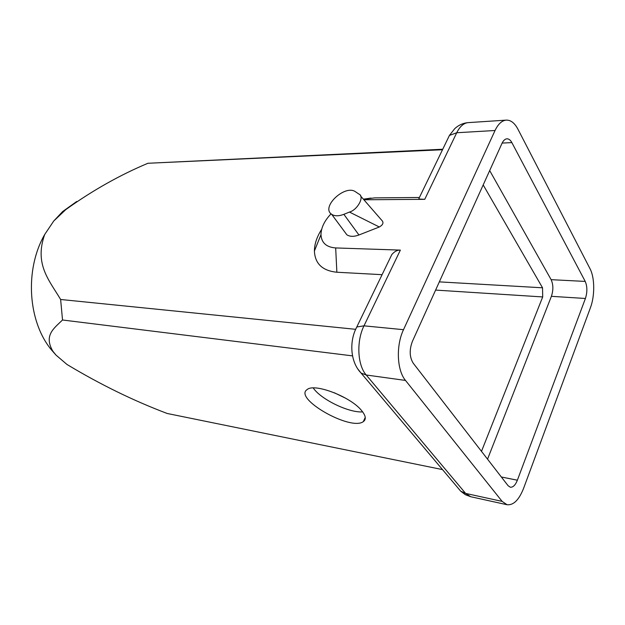 <?xml version="1.0" encoding="UTF-8"?>
<svg xmlns="http://www.w3.org/2000/svg" width="625" height="625" viewBox="0 0 625 625"><rect width="100%" height="100%" fill="white"/><g stroke="black" fill="none" stroke-linecap="round" stroke-linejoin="round"><path stroke-width="0.94" d="M331.062 213.82C324.469 220.766 321.117 227.703 320.984 234.625C321.43 242.773 326.328 247.211 335.672 247.938L400.359 250.109C397.359 249.945 394.508 251.422 391.812 254.555L387.68 263.109M400.359 250.109L363.992 325.836L403.508 329.688L495.047 130.5L456.727 132.742L424.75 199.328L363.891 199.773M344.539 231.672L346.828 234.758C349.844 236.766 353.883 236.844 358.938 234.984L379.32 226.992L349.461 212.062C357.672 209.891 364.844 196.289 358.938 194.078L355.555 191.82C345.141 184.008 320.477 207.188 331.664 214.305C334.68 216.266 338.742 216.273 343.867 214.328L349.461 212.062M360.477 195.852L382.359 220.992C383.711 223.055 382.695 225.047 379.32 226.992M418.992 198.359L449.422 135.43L456.727 132.742C459.875 126.438 463.695 123.063 468.18 122.625L506.25 120.125C510.758 119.984 514.633 122.984 517.891 129.109L590.023 268.727C594.797 277.609 594.953 295.906 590.414 307.773L523.57 488.391C518.992 499.93 513.5 505.375 507.086 504.734L502.133 501.391L405.5 380.43L366.219 375L465.609 493.406L502.133 501.391M481.484 451.352L542.695 296.938L542.539 287.797L439.328 281.875M435.617 290.086L542.695 296.938M419.406 197.492L374.602 197.883L363.523 199.352M442.5 149.734L147.922 163.273C119.938 175 92.578 190.43 65.836 209.57L53.758 220.992L44.703 234.484C34.109 264.258 49.273 280.336 60.633 299.484L355.273 329.281M382.078 274.68L336.867 272.234C322.453 270.766 314.969 263.695 314.414 251.016C314.453 244.039 316.875 236.805 321.68 229.305M418.672 199.016L424.75 199.328M483.188 184.938L542.539 287.797M506.25 120.125C501.883 120.555 498.148 124.008 495.047 130.5M403.508 329.688C395.867 345.609 396.898 370.328 405.5 380.43M502.133 143.078L511.859 142.602C510.461 140.031 508.812 138.773 506.922 138.812C504.984 138.984 503.336 140.516 501.984 143.391L412.383 341.422C409.227 349.875 409.5 357.125 413.211 363.18L508.07 485.68L510.305 487.211C513.031 487.469 515.391 485.133 517.375 480.203L501.336 476.992M511.859 142.602L585.227 281.422L551.125 279.672C553.336 284.57 553.43 290.117 551.398 296.328L487.539 459.172M551.398 296.328L585.414 298.477C587.406 292.109 587.344 286.422 585.227 281.422M585.414 298.477L517.375 480.203M352.547 355.883L62.523 320C53.883 328.414 43.68 335.281 52.812 351.148L56.008 355.102L66.977 364.461C100.063 384.383 133.469 400.727 167.188 413.477L442.492 469.594M56.008 355.102L51.664 350.148C27.867 321.836 24.398 269.711 44.703 234.484M53.758 220.992L62.656 211.547L76.703 201.492M147.922 163.273L442.742 149.242M361.297 410.203C350.07 396.523 314.531 383.07 307.289 389.461C292.695 398.18 350.633 431.336 363.312 421.633C366.477 419.344 365.805 415.531 361.297 410.203M62.523 320L60.633 299.484M489.687 170.57L551.125 279.672M334.289 392.742L345.664 398.234M362.664 411.883C348.898 412.977 320.844 399.352 313.234 387.961M468.18 122.625C463.164 123.055 458.695 125.047 454.781 128.594L449.422 135.43L447.359 139.703M355.234 330.234L356.789 326.977L363.992 325.836C356.273 341.219 357.422 365.148 366.219 375L361.078 373.062L357.648 368.773M457.461 487.336L460.719 491.195L465.609 493.406L470.711 496.727L507.086 504.734M343.867 214.328L358.938 234.984M363.547 199.375L374.602 197.883M335.672 247.938L336.867 272.234M51.664 350.148L52.812 351.148M62.656 211.547L65.836 209.57M470.711 496.727L465.367 494.703L460.719 491.195L361.078 373.062C350.305 362.094 349 341.391 356.789 326.977L391.812 254.555M331.664 214.305L346.828 234.758M320.984 234.625L314.414 251.016M363.359 199.164L370.992 198.07M365.25 417.398L363.312 421.633"/></g></svg>
